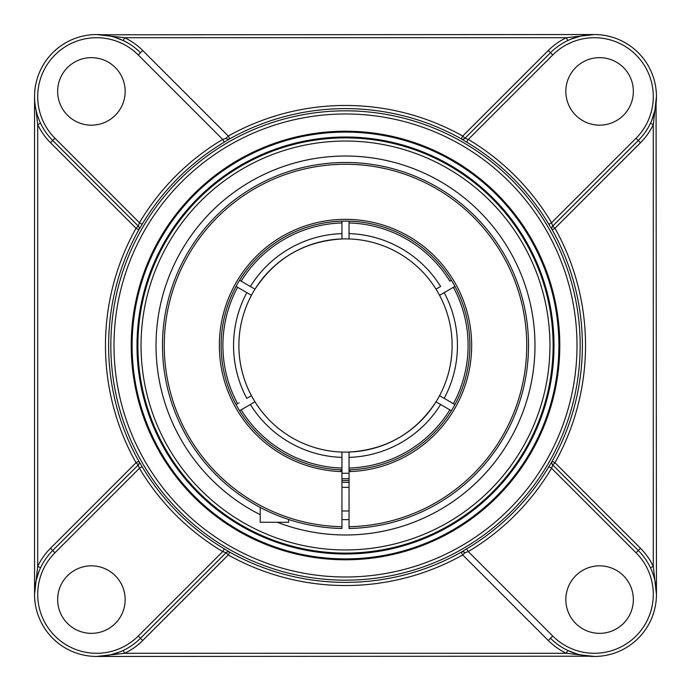 <?xml version="1.0" encoding="UTF-8"?>
<svg xmlns="http://www.w3.org/2000/svg" width="691" height="691" viewBox="0 0 691 691"><rect width="100%" height="100%" fill="white"/><g stroke="black" fill="none" stroke-linecap="round" stroke-linejoin="round"><path stroke-width="1.04" d="M558.898 345.5A213.398 213.398 0 0 1 345.5 558.898A213.398 213.398 0 0 1 132.102 345.5A213.398 213.398 0 0 1 345.5 132.102A213.398 213.398 0 0 1 558.898 345.5M131.212 345.5A214.288 214.288 0 0 0 452.648 531.077A214.288 214.288 0 0 0 452.648 159.923A214.288 214.288 0 0 0 131.212 345.5M345.5 137.889A207.611 207.611 0 0 1 553.111 345.5A207.611 207.611 0 0 1 345.5 553.111A207.611 207.611 0 0 1 137.889 345.5A207.611 207.611 0 0 1 345.5 137.889A207.611 207.611 0 0 0 137.889 345.5A207.611 207.611 0 0 0 345.5 553.111A207.611 207.611 0 0 0 553.111 345.5A207.611 207.611 0 0 0 345.5 137.889A207.611 207.611 0 0 0 137.889 345.5A207.611 207.611 0 0 0 345.5 553.111A207.611 207.611 0 0 0 553.111 345.5A207.611 207.611 0 0 0 345.5 137.889M345.5 554.001A208.501 208.501 0 0 0 526.067 241.254A208.501 208.501 0 0 0 164.933 241.254A208.501 208.501 0 0 0 345.5 554.001M120.053 651.855L110.076 654.973L103.374 656.079M103.356 656.079L96.61 656.45L124.613 653.289L123.257 650.438M576.467 653.807L567.743 650.438L566.387 653.289L124.613 653.289A65.213 65.213 0 0 0 142.717 640.505L228.272 554.959L229.827 552.187A3.161 3.161 45 0 0 226.052 552.714L140.489 638.277L226.052 552.714L222.718 551.573L224.333 548.861A236.719 236.719 0 0 1 142.139 466.667L138.813 461.173L136.041 462.728L50.495 548.283A65.213 65.213 0 0 0 37.711 566.387L40.562 567.743M96.61 656.45L588.939 656.208M465.017 552.774L464.965 552.722A3.161 3.161 -45 0 0 461.191 552.204L462.728 554.959L548.283 640.505A65.213 65.213 0 0 0 566.387 653.289L594.39 656.45M548.283 640.505L550.511 638.277A62.06 62.06 0 0 0 656.45 594.39L653.289 566.387L653.289 124.613L656.45 96.61A62.06 62.06 0 0 1 638.277 140.489L552.722 226.035L638.277 140.489L640.505 142.717A65.213 65.213 0 0 0 653.289 124.613L650.438 123.257M650.438 567.743L653.289 566.387A65.213 65.213 0 0 0 640.505 548.283L554.959 462.728L552.187 461.173A3.161 3.161 -45 0 0 552.714 464.948L638.277 550.511A62.06 62.06 0 0 1 656.45 594.39L656.079 103.356M656.079 103.374L654.973 110.076L651.863 120.027M587.644 34.921L594.39 34.55L566.387 37.711A65.213 65.213 0 0 0 548.283 50.495L462.728 136.041L461.173 138.813L466.667 142.139A236.719 236.719 0 0 1 548.861 224.333L551.573 222.718L552.714 226.052A3.161 3.161 -135 0 0 552.187 229.827L554.959 228.272L640.505 142.717M651.846 570.939L653.081 574.221M654.982 580.958L656.096 587.773M585.355 655.785L582.668 655.336M570.947 39.145L580.924 36.027L587.626 34.921M114.533 37.193L123.257 40.562L124.613 37.711L566.387 37.711L567.743 40.562M461.173 138.813A3.161 3.161 -135 0 0 464.948 138.286L550.511 52.723L464.948 138.286L468.282 139.427L466.667 142.139M594.39 34.55L102.061 34.792M225.983 138.226L226.035 138.278A3.161 3.161 135 0 0 229.809 138.796L228.272 136.041L142.717 50.495A65.213 65.213 0 0 0 124.613 37.711L96.61 34.55M36.018 110.042L37.711 124.613L37.711 566.387L34.55 594.39L34.921 587.644M34.921 587.626L36.027 580.924L39.137 570.973M142.139 466.667L139.427 468.282L138.286 464.948L52.723 550.511L138.278 464.965A3.161 3.161 45 0 0 138.813 461.173M39.154 120.061L37.919 116.779M50.495 142.717L136.041 228.272L138.813 229.827A3.161 3.161 135 0 0 138.286 226.052L52.723 140.489L50.495 142.717A65.213 65.213 0 0 1 37.711 124.613L40.562 123.257M34.55 96.61L34.55 594.39M105.645 35.215L108.332 35.664M345.5 534.972A189.472 189.472 0 0 0 534.972 345.5A189.472 189.472 0 0 0 165.132 287.465A189.472 189.472 0 0 0 260.213 514.691A189.472 189.472 0 0 1 218.313 205.063A189.472 189.472 0 0 1 522.292 277.341A189.472 189.472 0 0 1 277.264 522.266A189.472 189.472 0 0 0 345.5 534.972M138.813 229.827L142.139 224.333A236.719 236.719 0 0 1 224.333 142.139L229.809 138.796A236.875 236.875 0 0 1 461.191 138.796A3.161 3.161 -135 0 0 464.965 138.278L465.017 138.226M229.827 552.187L224.333 548.861M552.187 461.173L548.861 466.667A236.719 236.719 0 0 1 466.667 548.861L461.191 552.204A236.875 236.875 0 0 1 229.809 552.204A3.161 3.161 45 0 0 226.035 552.722L225.983 552.774M548.861 224.333L552.187 229.827M224.333 142.139L222.718 139.427L226.052 138.286A3.161 3.161 135 0 0 229.827 138.813M142.717 50.495L140.489 52.723A62.06 62.06 0 0 0 52.723 52.723A62.06 62.06 0 0 0 52.723 140.489L138.286 226.052L139.427 222.718L142.139 224.333M640.505 548.283L638.277 550.511L552.714 464.948L551.573 468.282L548.861 466.667M552.722 464.965A3.161 3.161 -45 0 1 552.204 461.191A236.875 236.875 0 0 0 552.204 229.809A3.161 3.161 -135 0 1 552.722 226.035L554.959 228.272A240.036 240.036 0 0 1 554.959 462.728L552.774 465.017M466.667 548.861L468.282 551.573L464.948 552.714A3.161 3.161 -45 0 0 461.173 552.187M138.278 226.035A3.161 3.161 135 0 1 138.796 229.809A236.875 236.875 0 0 0 138.796 461.191A3.161 3.161 45 0 1 138.278 464.965L136.041 462.728A240.036 240.036 0 0 1 136.041 228.272L138.226 225.983M50.495 548.283L52.723 550.511A62.06 62.06 0 0 0 52.723 638.277A62.06 62.06 0 0 0 140.489 638.277L142.717 640.505M656.45 96.61A62.06 62.06 0 0 0 550.511 52.723L548.283 50.495M91.411 565.834A33.764 33.764 0 0 1 125.166 599.589A33.764 33.764 0 0 1 91.411 633.353A33.764 33.764 0 0 1 57.647 599.589A33.764 33.764 0 0 1 91.411 565.834M565.834 599.589A33.764 33.764 0 0 1 599.589 565.834A33.764 33.764 0 0 1 633.353 599.589A33.764 33.764 0 0 1 599.589 633.353A33.764 33.764 0 0 1 565.834 599.589M125.166 91.411A33.764 33.764 0 0 1 91.411 125.166A33.764 33.764 0 0 1 57.647 91.411A33.764 33.764 0 0 1 91.411 57.647A33.764 33.764 0 0 1 125.166 91.411M599.589 125.166A33.764 33.764 0 0 1 565.834 91.411A33.764 33.764 0 0 1 599.589 57.647A33.764 33.764 0 0 1 633.353 91.411A33.764 33.764 0 0 1 599.589 125.166M349.05 526.706L349.05 528.485A183.02 183.02 0 0 0 528.503 343.133A183.02 183.02 0 0 0 344.317 162.489A183.02 183.02 0 0 0 162.48 345.5A183.02 183.02 0 0 0 341.95 528.485L341.95 526.706A181.241 181.241 0 0 1 189.135 253.856A181.241 181.241 0 0 1 501.865 253.856A181.241 181.241 0 0 1 349.05 526.706L349.05 469.828A124.38 124.38 0 0 0 451.396 410.739L436.254 401.998M341.95 473.24A127.783 127.783 0 0 0 349.05 473.24M341.95 526.706L341.95 452.052A106.613 106.613 0 0 1 254.996 401.851L239.604 410.739A124.38 124.38 0 0 0 341.95 469.828M237.635 403.674L237.592 403.699A122.601 122.601 0 0 1 237.592 287.301L237.773 287.404M349.05 222.951A122.601 122.601 0 0 1 449.858 281.151L451.396 280.261A124.38 124.38 0 0 0 349.05 221.172L349.05 238.948A106.613 106.613 0 0 1 452.113 345.5A106.613 106.613 0 0 0 345.5 238.887A106.613 106.613 0 0 1 349.05 238.948M349.05 478.716A133.268 133.268 0 0 1 341.95 478.716M241.142 281.151A122.601 122.601 0 0 1 341.95 222.951L341.95 221.172A124.38 124.38 0 0 0 239.604 280.261L254.996 289.149A106.613 106.613 0 0 1 452.113 345.5A106.613 106.613 0 0 1 431.521 408.476A106.613 106.613 0 0 0 452.113 345.5A106.613 106.613 0 0 1 349.05 452.052L349.05 469.828M444.149 292.647L451.828 288.216M451.914 288.164L452.424 287.871M453.365 287.326L439.554 295.299M454.946 286.411L453.408 287.301A122.601 122.601 0 0 1 453.408 403.699L454.946 404.589A124.38 124.38 0 0 0 454.946 286.411M239.172 288.216L246.825 292.639A111.942 111.942 0 0 0 246.825 398.361L251.446 395.701A106.613 106.613 0 0 1 254.996 289.149L254.746 289.002M250.954 395.978L249.969 396.556M239.086 402.836L238.559 403.138M251.446 295.299L236.054 286.411A124.38 124.38 0 0 0 236.054 404.589L237.592 403.699M250.41 404.503L251.239 404.028M253.485 402.723L254.21 402.309M452.113 345.5A106.613 106.613 0 0 1 439.554 395.701L453.408 403.699M441.065 396.574L440.366 396.168M249.935 294.426L250.634 294.832M440.59 286.497L439.623 287.05M437.515 288.277L436.781 288.7M436.09 401.713C415.464 432.989 386.45 449.772 349.05 452.052A106.613 106.613 0 0 1 251.446 395.701M449.858 409.849A122.601 122.601 0 0 1 349.05 468.049M436.004 289.149L440.616 286.48A111.942 111.942 0 0 0 349.05 233.618M254.996 289.149A106.613 106.613 0 0 1 341.95 238.948L341.95 222.951M341.95 468.049A122.601 122.601 0 0 1 241.142 409.849M341.95 480.495A135.039 135.039 0 0 0 349.05 480.495M345.5 238.887A106.613 106.613 0 0 0 333.943 239.518A106.613 106.613 0 0 1 345.5 238.887M323.638 241.15A106.613 106.613 0 0 0 266.225 274.223A106.613 106.613 0 0 1 323.638 241.15M259.479 282.524A106.613 106.613 0 0 0 357.057 451.482A106.613 106.613 0 0 1 259.479 282.524M367.362 449.85A106.613 106.613 0 0 0 424.775 416.777A106.613 106.613 0 0 1 367.362 449.85M341.95 482.301A136.844 136.844 0 0 0 349.05 482.301M341.95 519.597A174.132 174.132 0 0 0 349.05 519.597M423.687 510.977L424.473 510.606L423.687 510.977M425.993 509.863L428.42 508.654L425.993 509.863M456.31 491.154L457.632 490.144L456.31 491.154M349.05 471.608L350.829 469.768A124.38 124.38 0 0 0 469.828 341.95A124.38 124.38 0 0 0 343.721 221.129A124.38 124.38 0 0 0 221.12 345.5A124.38 124.38 0 0 0 340.171 469.768L341.95 471.608A126.159 126.159 0 0 1 236.84 281.401A126.159 126.159 0 0 1 454.16 281.401A126.159 126.159 0 0 1 349.05 471.608M217.561 476.367L214.59 473.395L217.561 476.367M260.213 507.427L260.213 522.266L288.639 522.266L288.639 519.459M345.5 577.002A231.502 231.502 0 0 1 145.006 229.749A231.502 231.502 0 0 1 545.994 229.749A231.502 231.502 0 0 1 345.5 577.002M464.965 552.722L462.728 554.959A240.036 240.036 0 0 1 228.272 554.959L226.035 552.722M656.45 594.39A62.06 62.06 0 0 0 638.277 550.511L636.04 552.748A58.899 58.899 0 0 1 636.04 636.04A58.899 58.899 0 0 1 552.748 636.04L468.282 551.573A239.881 239.881 0 0 0 551.573 468.282L636.04 552.748M226.035 138.278L228.272 136.041A240.036 240.036 0 0 1 462.728 136.041L464.965 138.278M138.252 54.96L140.489 52.723A62.06 62.06 0 0 0 52.723 52.723A62.06 62.06 0 0 0 52.723 140.489L54.96 138.252A58.899 58.899 0 0 1 54.96 54.96A58.899 58.899 0 0 1 138.252 54.96L222.718 139.427A239.881 239.881 0 0 0 139.427 222.718L54.96 138.252M345.5 549.95A204.45 204.45 0 0 1 168.44 243.275A204.45 204.45 0 0 1 522.56 243.275A204.45 204.45 0 0 1 345.5 549.95M345.5 580.164A234.664 234.664 0 0 0 580.164 345.5A234.664 234.664 0 0 0 345.5 110.836A234.664 234.664 0 0 0 110.836 345.5A234.664 234.664 0 0 0 345.5 580.164M52.723 550.511L54.96 552.748L139.427 468.282A239.881 239.881 0 0 0 222.718 551.573L138.252 636.04L140.489 638.277M138.252 636.04A58.899 58.899 0 0 1 54.96 636.04A58.899 58.899 0 0 1 54.96 552.748M550.511 638.277L552.748 636.04M638.277 140.489L636.04 138.252L551.573 222.718A239.881 239.881 0 0 0 468.282 139.427L552.748 54.96L550.511 52.723M552.748 54.96A58.899 58.899 0 0 1 636.04 54.96A58.899 58.899 0 0 1 636.04 138.252M349.05 457.382A111.942 111.942 0 0 0 440.616 404.52M444.175 398.361A111.942 111.942 0 0 0 444.175 292.639M341.95 233.618A111.942 111.942 0 0 0 250.384 286.48M250.384 404.52A111.942 111.942 0 0 0 341.95 457.382M341.95 238.948C304.55 241.228 275.536 258.011 254.91 289.287M341.95 510.977L349.05 510.977M341.95 487.354L349.05 487.354"/></g></svg>
